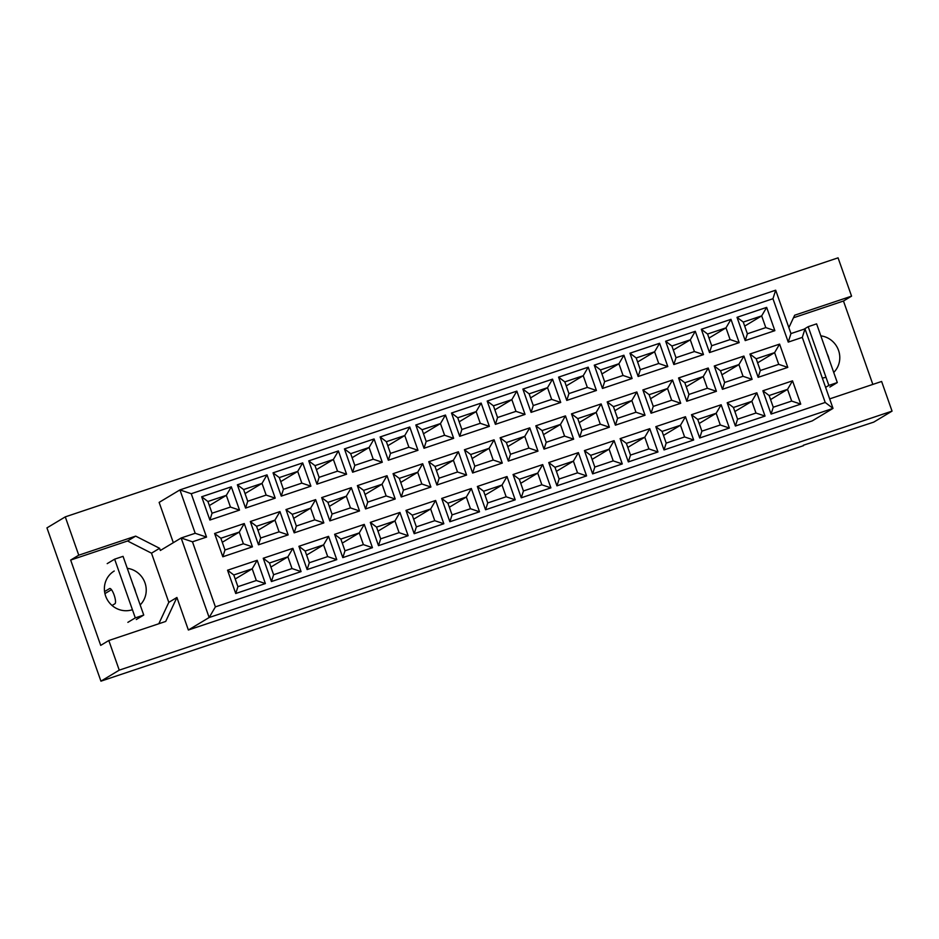 <?xml version="1.0" encoding="UTF-8"?>
<svg xmlns="http://www.w3.org/2000/svg" width="939" height="939" viewBox="0 0 939 939"><rect width="100%" height="100%" fill="white"/><g stroke="black" fill="none" stroke-linecap="round" stroke-linejoin="round"><path stroke-width="1.41" d="M822.329 378.065A21.491 20.717 59 0 0 825.98 377.208M114.229 571.018A21.491 20.717 59 0 0 106.483 598.12A21.491 20.717 59 0 0 132.422 609.693M803.326 445.25L873.728 422.127L892.05 411.118L881.615 381.469L829.665 398.887M829.114 359.344A21.491 20.717 59 0 0 827.153 353.792M158.808 623.754L168.809 602.345L151.496 553.177L127.563 540.993L70.66 560.067L100.708 645.386L108.807 640.515L165.71 621.442L176.908 597.474L188.363 630.01L812.235 420.895L833.01 408.395L209.151 617.522L181.145 537.988L195.195 533.282L179.924 489.9L775.684 290.198L790.955 333.58L805.005 328.873L833.01 408.395L825.205 402.467L802.293 337.394L788.244 342.101L772.961 298.719L191.251 493.714L206.533 537.096L192.472 541.803L215.395 606.876L825.205 402.467M108.807 640.515L119.241 670.153L892.05 411.118M872.836 384.415L843.468 301.02L851.567 296.149L838.069 257.838L65.272 516.873L78.759 555.195L70.66 560.067M65.272 516.873L46.95 527.882L100.931 681.162L803.479 445.673M100.931 681.162L119.241 670.153M135.556 591.828A21.491 20.717 59 0 0 133.596 586.276M851.567 296.149L794.664 315.222L788.866 327.629M192.472 541.803L181.145 537.988L160.358 550.477L159.595 548.306L135.674 536.122L78.759 555.195M173.328 542.683L159.137 502.388L179.924 489.9L191.251 493.714M188.363 630.01L209.151 617.522L215.395 606.876M151.496 553.177L159.595 548.306M168.809 602.345L176.908 597.474M800.732 404.122L771.083 414.064L762.891 390.777L792.528 380.835L800.732 404.122L791.671 401.07L787.539 389.356L769.135 395.53L773.255 407.233L791.671 401.07M787.798 367.395L758.149 377.325L749.956 354.05L779.593 344.108L787.798 367.395L778.736 364.344L774.605 352.63L756.2 358.792L760.32 370.506L778.736 364.344M774.863 330.657L745.214 340.599L737.021 317.323L766.658 307.382L774.863 330.657L765.801 327.605L761.67 315.891L743.265 322.065L747.385 333.779L765.801 327.605M765.039 416.083L735.39 426.024L727.197 402.737L756.846 392.807L765.039 416.083L755.977 413.031L751.846 401.317L733.441 407.491L737.573 419.205L755.977 413.031M752.104 379.356L722.455 389.298L714.262 366.01L743.911 356.069L752.104 379.356L743.042 376.304L738.911 364.59L720.506 370.764L724.638 382.466L743.042 376.304M739.169 342.629L709.52 352.559L701.327 329.284L730.976 319.342L739.169 342.629L730.108 339.578L725.988 327.864L707.572 334.026L711.703 345.74L730.108 339.578M729.357 428.043L699.708 437.985L691.503 414.709L721.152 404.768L729.357 428.043L720.283 424.991L716.164 413.277L697.759 419.451L701.879 431.165L720.283 424.991M716.422 391.317L686.773 401.258L678.568 377.971L708.217 368.041L716.422 391.317L707.349 388.265L703.229 376.551L684.824 382.725L688.944 394.439L707.349 388.265M703.487 354.59L673.838 364.532L665.634 341.244L695.283 331.303L703.487 354.59L694.414 351.538L690.294 339.824L671.89 345.998L676.01 357.7L694.414 351.538M693.663 440.015L664.014 449.945L655.821 426.67L685.47 416.728L693.663 440.015L684.601 436.952L680.47 425.25L662.065 431.412L666.185 443.126L684.601 436.952M680.728 403.277L651.079 413.219L642.886 389.943L672.535 380.002L680.728 403.277L671.667 400.225L667.535 388.511L649.131 394.685L653.251 406.399L671.667 400.225M667.793 366.55L638.144 376.492L629.952 353.205L659.601 343.275L667.793 366.55L658.732 363.499L654.6 351.785L636.196 357.959L640.316 369.673L658.732 363.499M657.969 451.976L628.332 461.906L620.127 438.63L649.776 428.689L657.969 451.976L648.908 448.924L644.788 437.21L626.372 443.372L630.503 455.086L648.908 448.924M645.034 415.249L615.397 425.179L607.193 401.904L636.842 391.962L645.034 415.249L635.973 412.186L631.853 400.483L613.437 406.646L617.569 418.36L635.973 412.186M632.1 378.511L602.462 388.453L594.258 365.177L623.907 355.235L632.1 378.511L623.038 375.459L618.918 363.745L600.502 369.919L604.634 381.633L623.038 375.459M622.287 463.936L592.638 473.878L584.434 450.591L614.083 440.661L622.287 463.936L613.214 460.885L609.094 449.171L590.69 455.345L594.81 467.059L613.214 460.885M609.352 427.21L579.703 437.14L571.499 413.864L601.148 403.923L609.352 427.21L600.279 424.158L596.159 412.444L577.755 418.606L581.875 430.32L600.279 424.158M596.418 390.483L566.769 400.413L558.564 377.138L588.213 367.196L596.418 390.483L587.345 387.42L583.225 375.717L564.82 381.88L568.94 393.594L587.345 387.42M586.593 475.897L556.944 485.839L548.752 462.551L578.401 452.621L586.593 475.897L577.532 472.845L573.4 461.131L554.996 467.305L559.116 479.019L577.532 472.845M573.659 439.17L544.01 449.112L535.817 425.825L565.466 415.895L573.659 439.17L564.597 436.119L560.466 424.405L542.061 430.578L546.193 442.292L564.597 436.119M560.724 402.444L531.075 412.374L522.882 389.098L552.531 379.156L560.724 402.444L551.663 399.392L547.531 387.678L529.127 393.84L533.258 405.554L551.663 399.392M550.9 487.857L521.262 497.799L513.058 474.524L542.707 464.582L550.9 487.857L541.838 484.806L537.718 473.092L519.302 479.266L523.434 490.98L541.838 484.806M537.977 451.131L508.328 461.072L500.123 437.785L529.772 427.855L537.977 451.131L528.903 448.079L524.784 436.365L506.367 442.539L510.499 454.253L528.903 448.079M525.042 414.404L495.393 424.346L487.188 401.059L516.837 391.117L525.042 414.404L515.969 411.352L511.849 399.638L493.433 405.812L497.564 417.526L515.969 411.352M515.218 499.83L485.569 509.76L477.364 486.484L507.013 476.543L515.218 499.83L506.144 496.778L502.025 485.064L483.62 491.226L487.74 502.94L506.144 496.778M502.283 463.091L472.634 473.033L464.429 449.758L494.078 439.816L502.283 463.091L493.21 460.04L489.09 448.326L470.685 454.499L474.805 466.214L493.21 460.04M489.348 426.365L459.699 436.306L451.495 413.019L481.144 403.089L489.348 426.365L480.275 423.313L476.155 411.599L457.751 417.773L461.871 429.487L480.275 423.313M479.524 511.79L449.875 521.732L441.682 498.445L471.331 488.503L479.524 511.79L470.462 508.738L466.331 497.024L447.926 503.198L452.058 514.901L470.462 508.738M466.589 475.064L436.94 484.994L428.747 461.718L458.396 451.776L466.589 475.064L457.528 472.012L453.396 460.298L434.992 466.46L439.123 478.174L457.528 472.012M453.654 438.325L424.005 448.267L415.813 424.991L445.462 415.05L453.654 438.325L444.593 435.273L440.461 423.559L422.057 429.733L426.189 441.447L444.593 435.273M443.842 523.751L414.193 533.692L405.988 510.405L435.637 500.475L443.842 523.751L434.769 520.699L430.649 508.985L412.244 515.159L416.364 526.873L434.769 520.699M430.907 487.024L401.258 496.966L393.054 473.679L422.703 463.737L430.907 487.024L421.834 483.972L417.714 472.258L399.31 478.432L403.43 490.135L421.834 483.972M417.972 450.297L388.323 460.227L380.119 436.952L409.768 427.01L417.972 450.297L408.899 447.246L404.779 435.532L386.375 441.694L390.495 453.408L408.899 447.246M408.148 535.711L378.499 545.653L370.306 522.377L399.944 512.436L408.148 535.711L399.087 532.659L394.955 520.945L376.551 527.119L380.671 538.833L399.087 532.659M395.213 498.985L365.564 508.926L357.372 485.639L387.009 475.709L395.213 498.985L386.152 495.933L382.02 484.219L363.616 490.393L367.736 502.107L386.152 495.933M382.279 462.258L352.63 472.2L344.437 448.912L374.074 438.971L382.279 462.258L373.217 459.206L369.086 447.492L350.681 453.654L354.801 465.368L373.217 459.206M372.454 547.683L342.805 557.613L334.613 534.338L364.262 524.396L372.454 547.683L363.393 544.62L359.261 532.918L340.857 539.08L344.989 550.794L363.393 544.62M359.52 510.945L329.871 520.887L321.678 497.6L351.327 487.67L359.52 510.945L350.458 507.893L346.327 496.179L327.922 502.353L332.054 514.067L350.458 507.893M346.585 474.218L316.936 484.16L308.743 460.873L338.392 450.943L346.585 474.218L337.524 471.167L333.392 459.453L314.988 465.627L319.119 477.341L337.524 471.167M336.772 559.644L307.123 569.574L298.919 546.298L328.568 536.357L336.772 559.644L327.699 556.592L323.579 544.878L305.175 551.04L309.295 562.754L327.699 556.592M323.838 522.917L294.189 532.847L285.984 509.572L315.633 499.63L323.838 522.917L314.765 519.854L310.645 508.152L292.24 514.314L296.36 526.028L314.765 519.854M310.903 486.179L281.254 496.121L273.049 472.833L302.698 462.904L310.903 486.179L301.83 483.127L297.71 471.413L279.306 477.587L283.425 489.301L301.83 483.127M301.079 571.605L271.43 581.546L263.237 558.259L292.886 548.329L301.079 571.605L292.017 568.553L287.886 556.839L269.481 563.013L273.601 574.727L292.017 568.553M288.144 534.878L258.495 544.808L250.302 521.532L279.951 511.591L288.144 534.878L279.083 531.826L274.951 520.112L256.547 526.274L260.666 537.988L279.083 531.826M275.209 498.151L245.56 508.081L237.367 484.806L267.016 474.864L275.209 498.151L266.148 495.088L262.016 483.374L243.612 489.548L247.732 501.262L266.148 495.088M265.385 583.565L235.736 593.507L227.543 570.219L257.192 560.29L265.385 583.565L256.324 580.513L252.204 568.799L233.788 574.973L237.919 586.687L256.324 580.513M252.45 546.838L222.813 556.78L214.608 533.493L244.257 523.551L252.45 546.838L243.389 543.787L239.269 532.073L220.853 538.247L224.984 549.961L243.389 543.787M239.515 510.112L209.878 520.042L201.674 496.766L231.323 486.825L239.515 510.112L230.454 507.06L226.334 495.346L207.918 501.508L212.05 513.222L230.454 507.06M127.563 540.993L135.674 536.122M140.169 604.916A21.491 20.717 59 0 0 144.982 582.849A21.491 20.717 59 0 0 127.281 568.318M843.468 301.02L793.467 317.781M833.726 372.443A21.491 20.717 59 0 0 838.539 350.364A21.491 20.717 59 0 0 820.839 335.845M209.35 505.558L226.334 495.346L231.323 486.825M207.918 501.508L201.674 496.766M209.878 520.042L212.05 513.222M222.285 542.284L239.269 532.073L244.257 523.551M235.22 579.011L252.204 568.799L257.192 560.29M245.032 493.585L262.016 483.374L267.016 474.864M257.967 530.324L274.951 520.112L279.951 511.591M270.902 567.05L287.886 556.839L292.886 548.329M280.726 481.625L297.71 471.413L302.698 462.904M293.661 518.351L310.645 508.152L315.633 499.63M306.595 555.09L323.579 544.878L328.568 536.357M316.408 469.664L333.392 459.453L338.392 450.943M329.343 506.391L346.327 496.179L351.327 487.67M342.277 543.118L359.261 532.918L364.262 524.396M352.102 457.704L369.086 447.492L374.074 438.971M365.036 494.43L382.02 484.219L387.009 475.709M377.971 531.157L394.955 520.945L399.944 512.436M387.795 445.732L404.779 435.532L409.768 427.01M400.73 482.47L417.714 472.258L422.703 463.737M413.665 519.197L430.649 508.985L435.637 500.475M423.477 433.771L440.461 423.559L445.462 415.05M436.412 470.498L453.396 460.298L458.396 451.776M449.347 507.236L466.331 497.024L471.331 488.503M459.171 421.811L476.155 411.599L481.144 403.089M472.106 458.537L489.09 448.326L494.078 439.816M485.04 495.264L502.025 485.064L507.013 476.543M494.865 409.85L511.849 399.638L516.837 391.117M507.799 446.577L524.784 436.365L529.772 427.855M520.734 483.303L537.718 473.092L542.707 464.582M530.547 397.89L547.531 387.678L552.531 379.156M543.481 434.616L560.466 424.405L565.466 415.895M556.416 471.343L573.4 461.131L578.401 452.621M566.24 385.917L583.225 375.717L588.213 367.196M579.175 422.656L596.159 412.444L601.148 403.923M592.11 459.382L609.094 449.171L614.083 440.661M601.934 373.957L618.918 363.745L623.907 355.235M614.869 410.683L631.853 400.483L636.842 391.962M627.804 447.422L644.788 437.21L649.776 428.689M637.616 361.996L654.6 351.785L659.601 343.275M650.551 398.723L667.535 388.511L672.535 380.002M663.486 435.45L680.47 425.25L685.47 416.728M673.31 350.036L690.294 339.824L695.283 331.303M686.245 386.762L703.229 376.551L708.217 368.041M699.179 423.489L716.164 413.277L721.152 404.768M709.004 338.063L725.988 327.864L730.976 319.342M721.927 374.802L738.911 364.59L743.911 356.069M734.861 411.528L751.846 401.317L756.846 392.807M744.686 326.103L761.67 315.891L766.658 307.382M757.62 362.83L774.605 352.63L779.593 344.108M770.555 399.568L787.539 389.356L792.528 380.835M220.853 538.247L214.608 533.493M222.813 556.78L224.984 549.961M233.788 574.973L227.543 570.219M235.736 593.507L237.919 586.687M243.612 489.548L237.367 484.806M245.56 508.081L247.732 501.262M256.547 526.274L250.302 521.532M258.495 544.808L260.666 537.988M269.481 563.013L263.237 558.259M271.43 581.546L273.601 574.727M279.306 477.587L273.049 472.833M281.254 496.121L283.425 489.301M292.24 514.314L285.984 509.572M294.189 532.847L296.36 526.028M305.175 551.04L298.919 546.298M307.123 569.574L309.295 562.754M314.988 465.627L308.743 460.873M316.936 484.16L319.119 477.341M327.922 502.353L321.678 497.6M329.871 520.887L332.054 514.067M340.857 539.08L334.613 534.338M342.805 557.613L344.989 550.794M350.681 453.654L344.437 448.912M352.63 472.2L354.801 465.368M363.616 490.393L357.372 485.639M365.564 508.926L367.736 502.107M376.551 527.119L370.306 522.377M378.499 545.653L380.671 538.833M386.375 441.694L380.119 436.952M388.323 460.227L390.495 453.408M399.31 478.432L393.054 473.679M401.258 496.966L403.43 490.135M412.244 515.159L405.988 510.405M414.193 533.692L416.364 526.873M422.057 429.733L415.813 424.991M424.005 448.267L426.189 441.447M434.992 466.46L428.747 461.718M436.94 484.994L439.123 478.174M447.926 503.198L441.682 498.445M449.875 521.732L452.058 514.901M457.751 417.773L451.495 413.019M459.699 436.306L461.871 429.487M470.685 454.499L464.429 449.758M472.634 473.033L474.805 466.214M483.62 491.226L477.364 486.484M485.569 509.76L487.74 502.94M493.433 405.812L487.188 401.059M495.393 424.346L497.564 417.526M506.367 442.539L500.123 437.785M508.328 461.072L510.499 454.253M519.302 479.266L513.058 474.524M521.262 497.799L523.434 490.98M529.127 393.84L522.882 389.098M531.075 412.374L533.258 405.554M542.061 430.578L535.817 425.825M544.01 449.112L546.193 442.292M554.996 467.305L548.752 462.551M556.944 485.839L559.116 479.019M564.82 381.88L558.564 377.138M566.769 400.413L568.94 393.594M577.755 418.606L571.499 413.864M579.703 437.14L581.875 430.32M590.69 455.345L584.434 450.591M592.638 473.878L594.81 467.059M600.502 369.919L594.258 365.177M602.462 388.453L604.634 381.633M613.437 406.646L607.193 401.904M615.397 425.179L617.569 418.36M626.372 443.372L620.127 438.63M628.332 461.906L630.503 455.086M636.196 357.959L629.952 353.205M638.144 376.492L640.316 369.673M649.131 394.685L642.886 389.943M651.079 413.219L653.251 406.399M662.065 431.412L655.821 426.67M664.014 449.945L666.185 443.126M671.89 345.998L665.634 341.244M673.838 364.532L676.01 357.7M684.824 382.725L678.568 377.971M686.773 401.258L688.944 394.439M697.759 419.451L691.503 414.709M699.708 437.985L701.879 431.165M707.572 334.026L701.327 329.284M709.52 352.559L711.703 345.74M720.506 370.764L714.262 366.01M722.455 389.298L724.638 382.466M733.441 407.491L727.197 402.737M735.39 426.024L737.573 419.205M743.265 322.065L737.021 317.323M745.214 340.599L747.385 333.779M756.2 358.792L749.956 354.05M758.149 377.325L760.32 370.506M769.135 395.53L762.891 390.777M771.083 414.064L773.255 407.233M206.533 537.096L195.195 533.282M775.684 290.198L772.961 298.719M790.955 333.58L788.244 342.101M805.005 328.873L802.293 337.394M136.296 619.529L143.737 615.057L123.056 556.346L114.628 559.174L107.199 563.635M143.737 615.057L135.298 617.885L114.628 559.174M127.868 622.346L135.298 617.885M104.569 591.593L109.617 588.553A8.064 2.113 71.5 0 1 109.722 588.507A8.064 2.113 71.5 0 1 114.206 595.256A8.064 2.113 71.5 0 1 114.957 603.742L112.07 605.479M104.933 593.612L111.471 589.68M829.853 387.044L837.295 382.572L816.613 323.861L808.186 326.69L804.007 329.202M837.295 382.572L828.855 385.401L808.186 326.69M825.604 387.361L828.855 385.401"/></g></svg>
